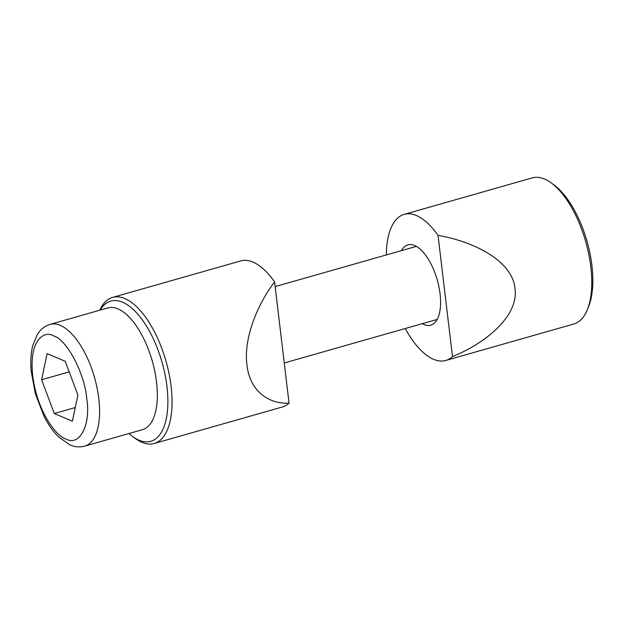 <?xml version="1.0" encoding="UTF-8"?>
<svg xmlns="http://www.w3.org/2000/svg" width="624" height="624" viewBox="0 0 624 624"><rect width="100%" height="100%" fill="white"/><g stroke="black" fill="none" stroke-linecap="round" stroke-linejoin="round"><path stroke-width="0.94" d="M99.785 310.214A75.949 33.875 74.1 0 1 112.601 297.406A75.949 33.875 74.1 0 1 124.831 298.568A75.949 33.875 74.1 0 1 169.065 373.831A75.949 33.875 74.1 0 1 154.206 443.492A75.949 33.875 74.1 0 1 141.976 442.33A75.949 33.875 74.1 0 1 135.197 438.399L132.514 436.426A72.907 32.518 74.1 0 1 128.957 433.524M154.206 443.492L282.337 407.004A75.949 33.875 -105.9 0 0 289.045 403.127C269.872 404.375 249.779 391.934 246.932 364.798C243.36 338.122 257.852 303.615 274.599 281.954A75.949 33.875 -105.9 0 0 252.97 262.072A75.949 33.875 -105.9 0 0 240.739 260.918L112.601 297.406M100.207 310.097A72.907 32.518 74.1 0 1 122.561 302.188A72.907 32.518 74.1 0 1 166.967 386.498A72.907 32.518 74.1 0 1 139.019 440.201A72.907 32.518 74.1 0 1 132.514 436.426M274.599 281.954L289.045 403.127M445.778 360.461L573.916 323.973A75.949 33.875 -105.9 0 0 587.379 309.629A75.949 33.875 -105.9 0 0 585.694 241.652A75.949 33.875 -105.9 0 0 551.312 182.972A75.949 33.875 -105.9 0 0 544.541 179.041A75.949 33.875 -105.9 0 0 532.311 177.879L404.173 214.375A75.949 33.875 74.1 0 1 416.403 215.53A75.949 33.875 74.1 0 1 438.032 235.404C475.129 241.745 512.483 261.479 514.972 288.467C518.895 315.292 487.141 342.498 452.486 356.585A75.949 33.875 74.1 0 1 445.778 360.461A75.949 33.875 74.1 0 1 433.547 359.299A75.949 33.875 74.1 0 1 405.218 328.528M587.379 309.629L588.627 306.54A72.907 32.518 -105.9 0 0 587.005 241.277A72.907 32.518 -105.9 0 0 554.003 184.946L551.312 182.972M401.458 250.63A41.769 18.634 74.1 0 1 407.885 244.85A41.769 18.634 74.1 0 1 414.609 245.489A41.769 18.634 74.1 0 1 438.937 286.884A41.769 18.634 74.1 0 1 430.763 325.198A41.769 18.634 74.1 0 1 424.039 324.558A41.769 18.634 74.1 0 1 422.261 323.669M386.326 254.935A75.949 33.875 74.1 0 1 404.173 214.375M452.486 356.585L438.032 235.404M50.053 324.379L107.796 307.936A63.289 28.228 74.1 0 1 117.991 308.903A63.289 28.228 74.1 0 1 154.853 371.623A63.289 28.228 74.1 0 1 142.467 429.671L84.716 446.121A63.289 28.228 74.1 0 0 97.102 388.066A63.289 28.228 74.1 0 0 60.239 325.346A63.289 28.228 74.1 0 0 50.053 324.379C45.95 325.603 42.479 327.904 39.655 331.274L37.136 334.776L32.768 345.524C30.896 353.083 30.365 361.647 31.2 371.225L35.318 393.619L44.023 416.239C48.298 424.687 53.173 431.613 58.648 437.011L70.075 444.928C74.919 447.018 79.802 447.416 84.716 446.121M77.891 395.093L72.4 421.208L54.265 413.533L41.621 379.751L47.12 353.636L65.255 361.304L77.891 395.093M54.265 413.533L75.27 407.55M69.217 371.888L41.621 379.751M65.902 438.937C58.243 437.666 37.658 414.281 32.744 375.991C28.564 338.021 45.466 330.494 53.617 335.907C66.706 339.253 84.942 373.87 86.767 398.845C91.018 424.843 79.537 446.893 65.902 438.937M284.255 362.973L437.19 319.418M275.153 286.595L416.387 246.379"/></g></svg>
